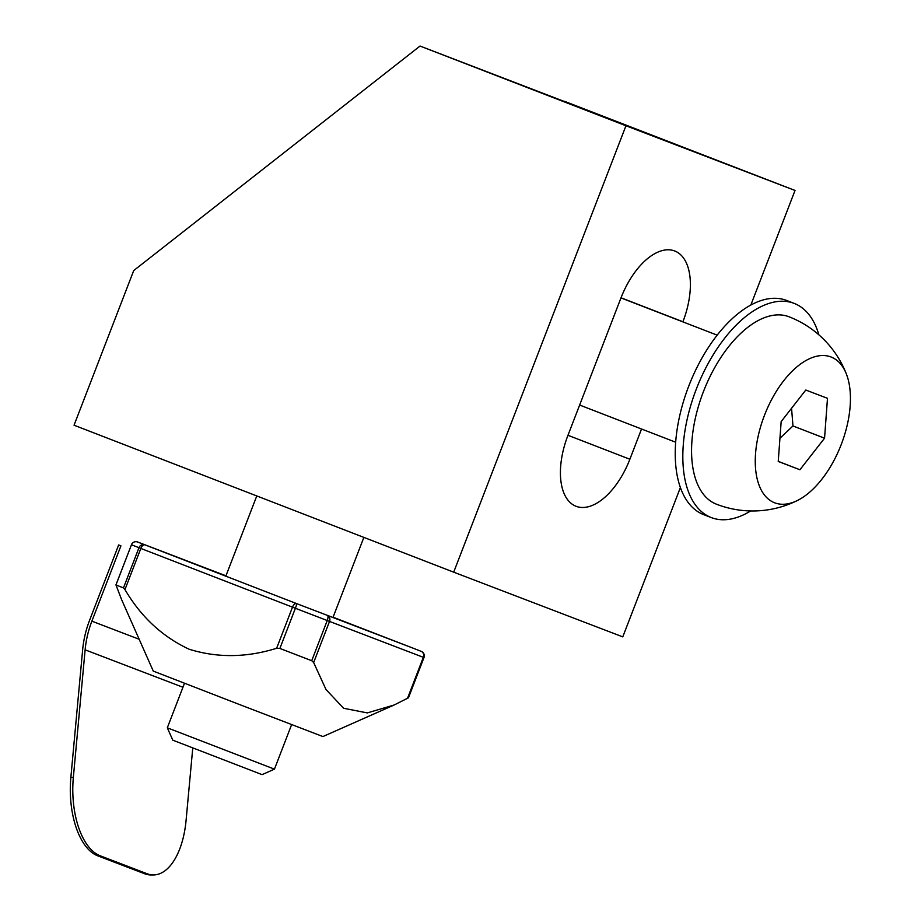<?xml version="1.0" encoding="UTF-8"?>
<svg xmlns="http://www.w3.org/2000/svg" width="921" height="921" viewBox="0 0 921 921"><rect width="100%" height="100%" fill="white"/><g stroke="black" fill="none" stroke-linecap="round" stroke-linejoin="round"><path stroke-width="1.38" d="M818.861 334.818A114.837 60.349 111.2 0 0 794.201 303.4L786.615 300.453A114.837 60.349 111.2 0 0 688.885 385.761A114.837 60.349 111.2 0 0 703.702 514.643L711.288 517.579A114.837 60.349 111.2 0 0 750.673 510.948M794.201 303.4A114.837 60.349 111.2 0 0 696.472 388.708A114.837 60.349 111.2 0 0 711.288 517.579M791.565 408.268L792.969 425.963L779.937 438.246M824.56 438.189L827.484 398.321L805.794 390.032L781.169 421.588L778.233 461.456L799.923 469.756L824.56 438.189L792.969 425.963M797.528 500.437A100.481 100.481 0 0 1 716.469 504.201A100.481 52.796 -68.8 0 1 703.437 391.621A100.481 52.796 -68.8 0 1 789.021 316.778A100.481 100.481 0 0 1 846.422 374.133A78.147 41.065 -68.8 0 1 841.161 444.716A78.147 41.065 -68.8 0 1 797.528 500.437A78.147 41.065 -68.8 0 1 764.511 415.21A78.147 41.065 -68.8 0 1 808.074 359.397A78.147 41.065 -68.8 0 1 846.422 374.133M778.245 461.352L799.923 469.756M70.859 777.416L73.346 777.405L85.123 649.835A92.25 78.492 -69.1 0 1 91.87 621.168L120.927 545.854L118.648 544.967L89.59 620.282A95.128 80.933 -69.1 0 0 82.637 649.846L70.859 777.416A66.991 33.432 89.8 0 0 97.672 855.793L144.632 873.753A66.991 33.432 89.8 0 0 150.986 874.95L153.473 874.938A66.991 33.432 89.8 0 0 186.065 820.53L192.765 747.956M73.346 777.405A66.991 33.432 89.8 0 0 100.159 855.782L147.118 873.753A66.991 33.432 89.8 0 0 153.473 874.938M118.648 544.967L120.927 545.854M123.472 587.897L138.967 547.719L131.461 544.76A4.789 4.755 -68.1 0 1 137.62 542.009L296.574 603.589A4.789 2.51 111.2 0 0 292.498 607.158L140.832 548.444A4.789 2.51 -68.8 0 1 144.896 544.875A4.789 4.501 111.4 0 0 138.967 547.719L140.832 548.444L124.957 589.567L123.472 587.897L115.919 584.962L131.461 544.76L115.965 584.939L121.503 599.387L153.277 671.11L238.044 703.978L322.914 736.558L394.223 704.968L408.487 697.784L423.971 657.559A4.789 4.755 111.9 0 0 421.265 651.389A4.789 4.075 110.9 0 1 423.338 657.318L424.005 657.571A4.789 4.789 0 0 0 421.323 651.412L414.013 648.522A4.789 4.501 -68.6 0 1 414.013 648.522A4.789 4.501 -68.6 0 1 414.024 648.534M407.473 698.452L423.338 657.318L329.522 621.422A4.789 4.075 -69.1 0 0 327.45 615.493A4.789 1.612 111.1 0 1 327.231 620.535L329.522 621.422L313.658 662.556L311.724 660.714L279.88 648.442L276.634 648.28C246.483 657.686 217.31 657.997 189.116 649.224C162.28 636.664 140.901 616.782 124.957 589.567M313.658 662.556L326.011 689.553L343.614 708.261L367.306 712.912L394.223 704.968M274.446 769.15L167.311 727.809L172.791 740.173L262.071 774.63L274.446 769.15L291.623 724.62M420.034 46.05L133.718 270.567L74.048 425.214L453.696 572.171L625.958 125.763L420.034 46.05L564.216 101.437M682.875 321.878L682.922 321.751A63.158 33.191 111.2 0 0 674.736 250.984A63.158 33.191 111.2 0 0 620.927 298.036L567.877 435.529A63.158 33.191 111.2 0 0 576.074 506.285A63.158 33.191 111.2 0 0 629.872 459.245L641.534 429.013M680.412 487.508L622.78 636.872L453.696 572.171M750.845 305.001L795.03 190.463L625.958 125.763M795.03 190.463L564.412 101.287M100.159 855.782L97.672 855.793M144.632 873.753L147.118 873.753M85.123 649.835L182.945 687.262M91.87 621.168L139.175 639.266M276.634 648.28L292.498 607.158L327.231 620.535L311.724 660.714M414.013 648.522A4.789 4.789 0 0 0 413.99 648.522L333.08 617.197L413.99 648.511A4.789 2.51 111.2 0 0 413.99 648.511L296.574 603.589A4.789 0.576 -68.9 0 1 295.388 608.274L279.88 648.442M137.62 542.009A4.789 4.075 -69.1 0 0 137.609 541.997L225.956 575.809L137.609 541.997A4.789 4.789 0 0 0 131.438 544.748M682.922 321.751L621.03 297.794M629.872 459.245L567.969 435.288M717.148 335.14L620.973 297.909M675.692 442.23L579.631 405.044M332.93 617.588L363.864 537.404M167.311 727.809L184.488 683.278M225.806 576.201L256.775 495.947"/></g></svg>
